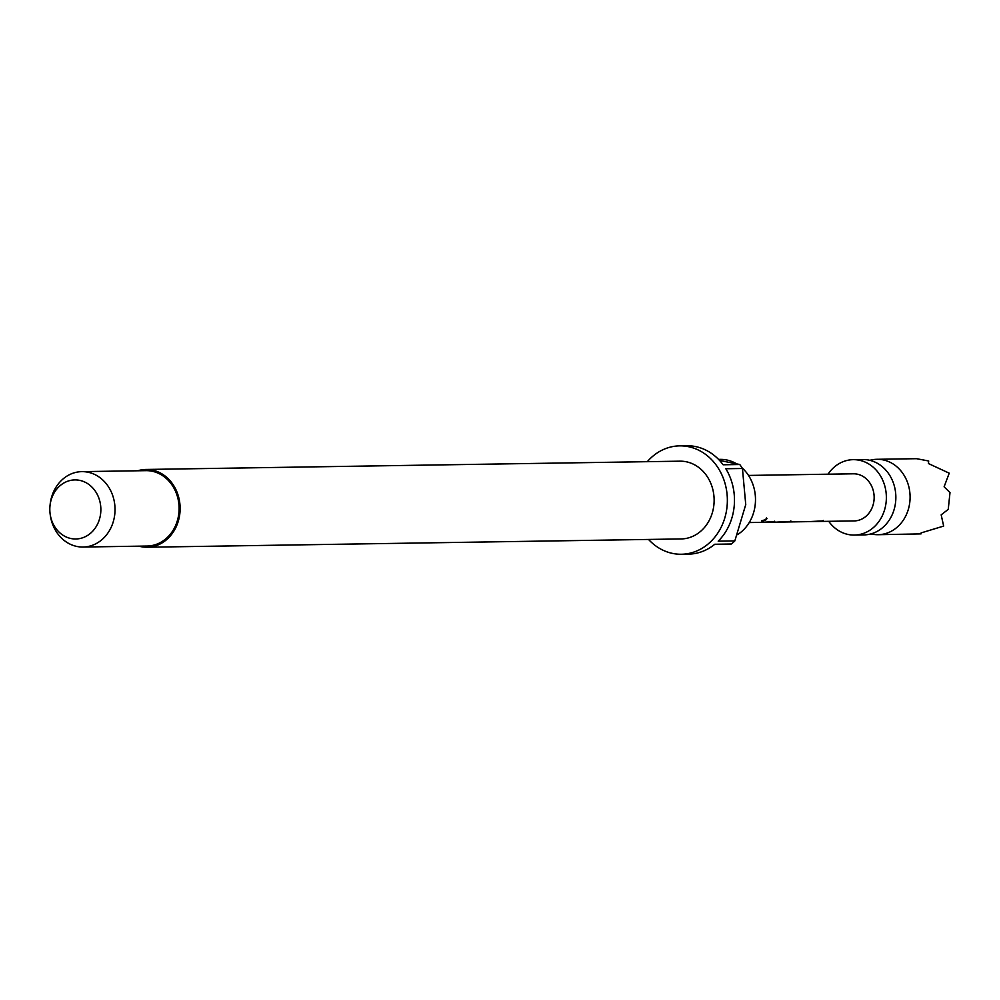 <?xml version="1.0" encoding="UTF-8"?>
<svg xmlns="http://www.w3.org/2000/svg" width="1000" height="1000" viewBox="0 0 1000 1000"><rect width="100%" height="100%" fill="white"/><g stroke="black" fill="none" stroke-linecap="round" stroke-linejoin="round"><path stroke-width="1.5" d="M766.65 518.375C767.1 519.475 765.512 520.4 761.875 521.15L767.025 518.513M766.413 517.975C766.912 519.062 765.35 519.975 761.737 520.712L761.712 520.712M828.725 521.325A37.7 32.575 -90.9 0 0 849.862 534.775A37.7 32.575 -90.9 0 0 854.375 535.062L863.863 534.913A37.7 32.575 -90.9 0 0 895.812 499.338A37.7 32.575 -90.9 0 0 867.212 459.812A37.7 32.575 -90.9 0 0 862.7 459.525L853.2 459.663A37.7 32.575 -90.9 0 0 828 474.2M870.975 533.9A37.7 32.575 -90.9 0 0 873.587 534.4A37.7 32.575 -90.9 0 0 878.112 534.7A37.7 32.575 -90.9 0 0 910.05 499.113A37.7 32.575 -90.9 0 0 881.45 459.588A37.7 32.575 -90.9 0 0 876.938 459.3A37.7 32.575 -90.9 0 0 869.825 460.325M876.938 459.3L916.5 458.688L928.7 460.988L928.425 463.55L949.225 473.175L944.112 486.8L950 492.575L948.238 509.375L941.162 514.85L943.662 526.075L921.137 532.9L921.038 533.888L878.112 534.7M854.375 535.062A37.7 32.575 -90.9 0 0 886.325 499.475A37.7 32.575 -90.9 0 0 857.725 459.963A37.7 32.575 -90.9 0 0 853.2 459.663M718.562 459.4L720.263 459.375A40.062 34.613 89.1 0 1 725.062 459.688A40.062 34.613 89.1 0 1 736.375 463.688M137.75 470.775A38.888 33.587 89.1 0 1 145.938 469.462A38.888 33.587 89.1 0 1 150.588 469.762A38.888 33.587 89.1 0 1 180.087 510.525A38.888 33.587 89.1 0 1 147.137 547.225A38.888 33.587 89.1 0 1 142.475 546.912A38.888 33.587 89.1 0 1 138.912 546.175M145.938 469.462L679.938 461.175A38.888 33.587 89.1 0 1 684.587 461.475A38.888 33.587 89.1 0 1 714.087 502.238A38.888 33.587 89.1 0 1 681.137 538.938L147.137 547.225M647.312 461.688A54.2 46.825 89.1 0 1 679.7 445.863A54.2 46.825 89.1 0 1 686.188 446.287A54.2 46.825 89.1 0 1 727.3 503.088A54.2 46.825 89.1 0 1 681.375 554.25A54.2 46.825 89.1 0 1 674.887 553.825A54.2 46.825 89.1 0 1 648.525 539.438M679.7 445.863L686.812 445.75A54.2 46.825 89.1 0 1 693.312 446.175A54.2 46.825 89.1 0 1 723.138 464.775L739.75 464.513A54.2 46.825 -90.9 0 1 742.438 468.488L725.825 468.738A54.2 46.825 89.1 0 1 718.2 541.175L734.825 540.925A54.2 46.825 -90.9 0 1 731.4 544L714.788 544.263A54.2 46.825 89.1 0 1 688.5 554.138L681.375 554.25M50 505.75L50.125 504.613A37.7 32.575 89.1 0 1 81.875 471.637A37.7 32.575 89.1 0 1 86.388 471.938A37.7 32.575 89.1 0 1 114.987 511.45A37.7 32.575 89.1 0 1 83.038 547.038A37.7 32.575 89.1 0 1 78.525 546.737A37.7 32.575 89.1 0 1 50.275 515.062L50.125 513.938A29.537 25.525 89.1 0 1 50 505.75A29.537 25.525 89.1 0 1 78.412 480.138A29.537 25.525 89.1 0 1 100.675 513.15A29.537 25.525 89.1 0 1 72.25 538.75A29.537 25.525 89.1 0 1 50.125 513.938M81.875 471.637L145.95 470.65A37.7 32.575 89.1 0 1 150.463 470.938A37.7 32.575 89.1 0 1 179.062 510.45A37.7 32.575 89.1 0 1 147.125 546.038L83.038 547.038M749.237 522.562L854.15 520.925A23.562 20.362 -90.9 0 0 874.125 498.688A23.562 20.362 -90.9 0 0 856.25 473.988A23.562 20.362 -90.9 0 0 853.425 473.8L748.5 475.438M790.863 520.95L789.287 521.938L786.112 521.725M756.712 522.438L755.475 522.413M774.688 521.188L773.088 522.188L770.075 522M794.412 521.85L793.162 521.825M805.3 521.688L804.038 521.663M823.275 520.438L821.7 521.425L818.662 521.25M821.688 520.962L809.438 521.587M789.275 521.462L776.9 522.1M773.075 521.712L760.85 522.337M742.025 467.825A40.062 34.613 89.1 0 1 737.5 534.65M719.562 460.438L739.75 464.513M742.438 468.488L745.75 504.588L734.825 540.925"/></g></svg>
